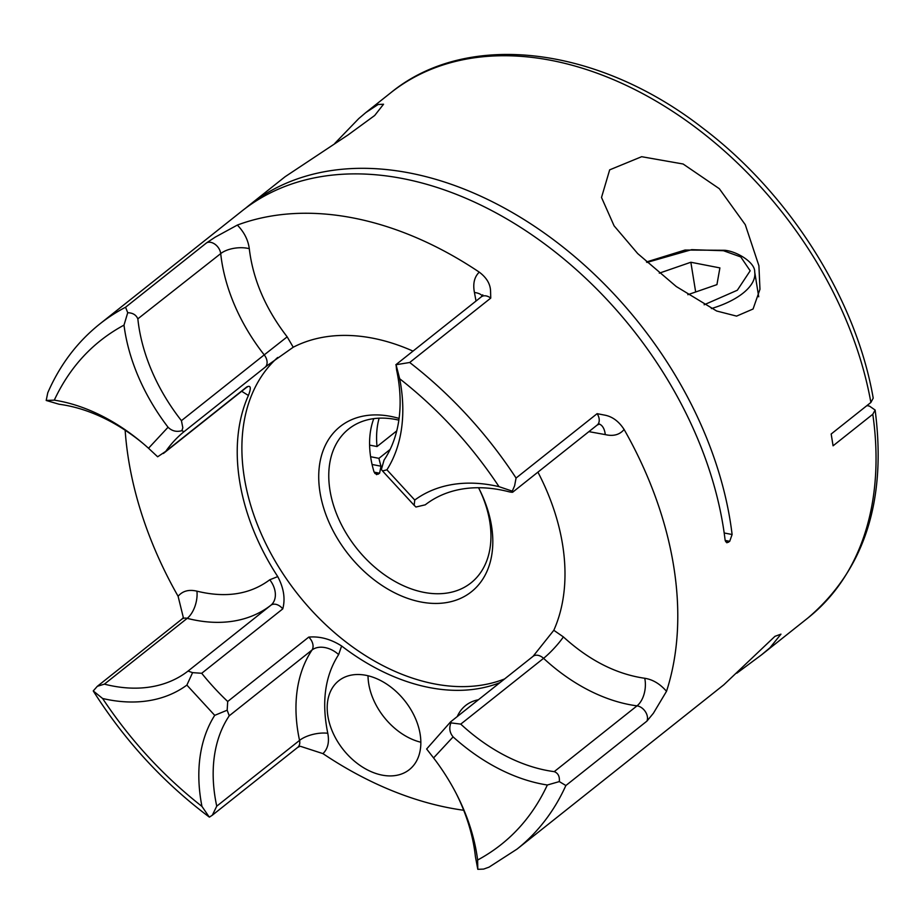 <?xml version="1.0" encoding="UTF-8"?>
<svg xmlns="http://www.w3.org/2000/svg" width="924" height="924" viewBox="0 0 924 924"><rect width="100%" height="100%" fill="white"/><g stroke="black" fill="none" stroke-linecap="round" stroke-linejoin="round"><path stroke-width="1.39" d="M183.264 617.278L178.101 596.28A335.354 232.12 51.5 0 1 128.586 459.863A335.354 232.12 51.5 0 1 125.144 430.226M245.576 208.212A335.354 232.12 51.5 0 1 249.041 205.382A335.354 232.12 51.5 0 1 531.878 224.567A335.354 232.12 51.5 0 1 730.191 520.963A335.354 232.12 51.5 0 1 732.108 534.511L729.706 541.325L726.853 542.781L725.109 540.078A335.354 232.12 -128.5 0 0 723.203 526.518A335.354 232.12 -128.5 0 0 524.878 230.134A335.354 232.12 -128.5 0 0 242.042 210.938L99.769 323.989A335.354 232.12 51.5 0 1 125.572 307.23L206.618 242.827L215.177 237.168L237.341 225.075A335.354 232.12 51.5 0 1 479.267 272.141C486.451 277.547 490.217 283.737 490.552 290.737L490.748 298.106L409.69 362.497A335.354 232.12 51.5 0 1 516.066 478.054L597.123 413.663L605.139 415.211C612.658 416.77 618.976 421.529 624.116 429.487A335.354 232.12 51.5 0 1 673.631 565.904A335.354 232.12 51.5 0 1 666.516 691.302L653.407 713.224L646.916 721.124A10.314 7.138 -128.5 0 0 647.378 716.643A10.314 7.138 -128.5 0 0 637.017 705.855L554.227 771.644C558.096 773.099 559.805 776.414 559.32 781.589L547.343 785.007C531.762 818.329 508.523 843.335 477.627 860.036L477.8 869.322L483.61 869.091L489.027 867.151L517.024 849.11A335.354 232.12 51.5 0 0 565.869 785.527L559.32 781.589M517.024 849.11L723.827 684.799L774.959 636.324L780.953 634.164L769.992 647.736L761.549 654.827L807.992 617.913A335.354 232.12 -128.5 0 0 872.787 414.264L833.078 445.807L831.173 434.014L870.882 402.46L873.215 398.152C855.982 298.718 789.477 193.532 702.806 128.113C598.071 46.385 467.452 29.811 390.737 92.793L365.788 112.612L378.147 104.481L383.541 104.239L374.682 115.5L348.152 134.881L285.066 176.75L249.041 205.382M463.698 810.267A335.354 232.12 51.5 0 1 322.95 753.626L300.67 746.384M761.549 654.827L736.832 673.192M537.918 472.141A198.637 137.48 51.5 0 1 562.531 544.282A198.637 137.48 51.5 0 1 553.811 630.295L533.067 656.329A10.314 7.138 -128.5 0 1 543.566 658.327A159.425 110.349 -128.5 0 0 637.017 705.855A20.64 12.116 97.4 0 0 644.744 678.274C652.737 679.51 659.99 683.852 666.516 691.302M499.93 682.651A198.637 137.48 51.5 0 1 341.614 645.98C330.78 639.096 319.82 636.128 308.743 637.11L227.697 701.501A198.637 137.48 51.5 0 1 201.709 673.284L282.767 608.881C285.458 598.81 283.795 588.045 277.743 576.599A198.637 137.48 51.5 0 1 239.686 481.485A198.637 137.48 51.5 0 1 248.406 395.472C251.363 387.884 250.831 385.031 246.812 386.925L165.766 451.328A198.637 137.48 51.5 0 1 183.992 431.704L267.128 365.638L293.231 347.228A198.637 137.48 51.5 0 1 412.993 351.108M277.685 357.484A198.637 137.48 -128.5 0 0 244.352 477.777A198.637 137.48 -128.5 0 0 504.596 678.944M420.143 734.187A56.757 39.282 51.5 0 1 409.332 769.646A56.757 39.282 51.5 0 1 361.469 766.4A56.757 39.282 51.5 0 1 327.904 716.239A56.757 39.282 51.5 0 1 338.715 680.78A56.757 39.282 51.5 0 1 386.579 684.026A56.757 39.282 51.5 0 1 420.143 734.187M368.018 675.756A56.757 39.282 -128.5 0 0 368.722 683.806A56.757 39.282 -128.5 0 0 420.847 742.238M598.752 423.885L599.514 424.024L597.147 425.075L512.739 492.146L512.277 491.141C513.802 492.388 512.67 492.596 508.893 491.753A159.425 110.349 51.5 0 0 501.039 489.974A159.425 110.349 51.5 0 0 425.248 504.827L415.939 507.022L414.16 505.312L414.749 500.046L386.913 469.808L382.524 470.963L381.369 469.461L384.061 460.083A159.425 110.349 51.5 0 0 398.152 378.205A159.425 110.349 51.5 0 0 396.546 369.704L396.119 364.945L399.676 378.748C438.161 408.939 471.275 444.918 499.029 486.671L512.277 491.141L514.61 485.77L516.066 478.054M99.769 323.989C77.212 342.019 59.875 364.957 47.759 392.804L46.2 400.462L54.285 400.15C69.877 366.828 93.105 341.811 124.001 325.121L127.72 312.728C132.767 312.843 136.14 314.888 137.826 318.849L220.709 253.603A10.314 7.138 -128.5 0 0 220.628 253.049A10.314 7.138 -128.5 0 0 210.776 242.354A10.314 7.138 -128.5 0 0 206.618 242.827M143.151 443.555A159.425 110.349 51.5 0 0 66.84 405.509A159.425 110.349 51.5 0 0 59.067 404.238L46.2 400.462M719.334 188.715L745.275 224.694L758.916 265.777L759.955 289.281L753.072 309.009L736.59 316.112L716.654 311.007L676.276 286.532L637.699 253.58L614.102 225.849L601.512 197.47L609.667 169.854L641.66 156.699L683.125 164.01L719.334 188.715M334.777 143.428L358.766 118.572L365.788 112.612M373.781 418.641A98.29 68.029 -128.5 0 0 370.801 457.969A98.29 68.029 -128.5 0 0 374.001 471.771L376.576 474.636L379.602 473.215L374.128 472.152M370.605 456.722L378.944 458.339A98.29 68.029 51.5 0 0 381 466.204L379.602 473.215M378.944 458.339L390.124 449.445M478.724 488.08A98.29 68.029 51.5 0 1 489.732 521.471A98.29 68.029 51.5 0 1 470.997 582.882A98.29 68.029 51.5 0 1 388.103 577.257A98.29 68.029 51.5 0 1 329.983 490.401A98.29 68.029 51.5 0 1 348.706 428.979A98.29 68.029 51.5 0 1 398.845 420.143M265.049 367.302A10.314 7.138 -128.5 0 0 266.967 360.88A10.314 7.138 -128.5 0 0 264.229 354.874L181.427 420.663L182.825 427.743L181.901 430.665L183.992 431.704M456.329 793.751A159.425 110.349 51.5 0 1 474.255 848.082A159.425 110.349 51.5 0 1 475.386 856.49L477.8 869.322M450.612 721.852L426.634 748.994L433.575 757.923L453.107 736.89A169.739 117.487 -128.5 0 0 547.343 785.007M477.627 860.036A169.739 117.487 -128.5 0 0 476.807 854.354A169.739 117.487 -128.5 0 0 457.022 795.102A169.739 117.487 -128.5 0 0 433.575 757.923M478.54 487.722A105.509 73.031 51.5 0 1 479.209 489.027A105.509 73.031 51.5 0 1 491.51 525.86A105.509 73.031 51.5 0 1 420.801 601.963A105.509 73.031 51.5 0 1 320.027 492.492A105.509 73.031 51.5 0 1 399.087 418.433M181.901 430.665C176.542 432.201 171.922 431.058 168.053 427.234L148.521 448.256A169.739 117.487 -128.5 0 0 141.984 442.573A169.739 117.487 -128.5 0 0 59.54 401.062A169.739 117.487 -128.5 0 0 54.285 400.15M499.029 486.671A169.739 117.487 -128.5 0 0 493.739 485.527A169.739 117.487 -128.5 0 0 414.749 500.046M490.748 298.106A10.314 7.138 -128.5 0 0 486.151 295.923A10.314 7.138 -128.5 0 0 481.208 296.916L395.842 364.749L409.69 362.497M386.913 469.808A169.739 117.487 -128.5 0 0 400.704 384.465A169.739 117.487 -128.5 0 0 399.676 378.748M93.243 690.921L93.347 691.106C124.798 740.713 163.409 782.674 209.194 816.989L201.952 806.409C163.467 776.206 130.353 740.24 102.61 698.486L93.243 690.921L97.332 686.301L104.4 684.141L187.202 618.341A10.314 7.138 -128.5 0 0 181.751 619.23L183.264 617.682M212.324 815.211L297.69 747.389A10.314 7.138 -128.5 0 0 299.549 740.39L216.747 806.178L212.324 815.211L209.413 817.116M457.253 716.574A56.757 39.282 51.5 0 1 465.661 705.474A56.757 39.282 51.5 0 1 478.378 699.78M872.787 414.264L875.132 410.037L869.472 406.11L866.908 405.613M102.61 698.486A169.739 117.487 -128.5 0 0 186.879 685.1L214.715 715.349A169.739 117.487 -128.5 0 0 201.952 806.409M216.747 806.178A159.425 110.349 51.5 0 1 229.233 715.8L312.023 650.011A159.425 110.349 -128.5 0 0 299.549 740.39A20.64 8.662 167.8 0 1 327.777 733.286C329.487 742.053 327.87 748.833 322.95 753.626M554.227 771.644A159.425 110.349 51.5 0 1 460.764 724.116L543.566 658.327A20.64 3.211 132.8 0 0 563.374 636.902C589.166 660.371 616.285 674.162 644.744 678.274M125.572 307.23L127.72 312.728M379.129 418.179A98.29 68.029 -128.5 0 0 377.027 446.546L369.6 445.102M377.027 446.546L396.754 430.873M148.521 448.256L157.646 456.779L165.766 451.328M178.101 596.28C182.559 590.979 188.843 589.269 196.939 591.164C225.872 598.221 250.15 594.421 269.762 579.775A20.64 14.9 -127.8 0 1 270.848 605.266L188.046 671.067L192.596 672.637L201.709 673.284M192.596 672.637L186.879 685.1M214.715 715.349L227.177 710.198L227.697 701.501M227.177 710.198L229.233 715.8M453.107 736.89C449.665 732.801 448.925 728.124 450.9 722.88L451.028 721.783M450.9 722.88L460.764 724.116M188.046 671.067A159.425 110.349 51.5 0 1 104.4 684.141M124.001 325.121A169.739 117.487 -128.5 0 0 168.053 427.234M181.427 420.663A159.425 110.349 51.5 0 1 137.907 319.392M687.826 294.698L716.932 284.627L719.9 267.902L690.852 262.254L659.286 273.169M695.668 291.984L690.852 262.254M196.939 591.164A20.64 10.984 -75.6 0 1 187.202 618.341A159.425 110.349 51.5 0 0 270.848 605.266A10.314 7.138 -128.5 0 1 282.767 608.881M624.116 429.487C619.658 434.788 613.374 436.498 605.278 434.603L588.888 431.635M599.272 424.047A20.64 10.984 -75.6 0 1 605.278 434.603M597.147 425.075A10.314 7.138 -128.5 0 0 599.11 418.63A10.314 7.138 -128.5 0 0 597.123 413.663M237.341 225.075C244.19 232.155 248.175 240.032 249.284 248.683A20.64 10.06 -6.1 0 0 220.709 253.603A159.425 110.349 51.5 0 0 264.229 354.874L287.168 336.844L293.231 347.228M646.916 721.124L565.869 785.527M870.882 402.46A335.354 232.12 -128.5 0 0 670.905 110.245A335.354 232.12 -128.5 0 0 390.737 92.793M269.762 579.775L277.743 576.599M248.406 395.472L241.672 391.279M341.614 645.98L338.634 654.608C325.005 675.733 321.379 701.963 327.777 733.286M553.811 630.295L563.374 636.902M308.743 637.11A10.314 7.138 -128.5 0 1 312.023 650.011A20.64 14.541 -146.2 0 1 338.634 654.608M482.224 295.853A20.64 8.662 -12.2 0 0 474.439 292.481C472.73 283.714 474.347 276.934 479.267 272.141M476.022 301.039L474.439 292.481M249.284 248.683C252.957 279.475 265.581 308.859 287.168 336.844M732.108 534.511L724.185 532.975M381 466.204L372.072 464.472M247.517 386.809L245.819 387.976A10.314 7.138 -128.5 0 0 246.812 386.925M374.821 473.434L378.436 474.139M725.571 541.672L728.539 542.249M729.706 541.325L725.167 540.436M758.72 296.789L754.689 271.887A67.071 30.469 170.8 0 1 711.365 308.57M646.973 262.428L691.672 249.665L723.457 250.716L740.759 256.93L750.184 270.79L737.317 290.24L704.134 304.781M181.751 619.23L97.332 686.301M297.69 747.389L299.988 746.326M807.992 617.913C864.46 569.819 886.844 500.531 875.132 410.037M481.208 296.916L482.767 294.848L482.755 296.084M414.16 505.312L382.524 470.963M163.409 453.465L245.819 387.976M450.646 721.817L533.067 656.329M754.689 271.887C755.243 262.555 737.052 251.386 724.832 250.288L685.042 250.034L646.477 261.966"/></g></svg>
